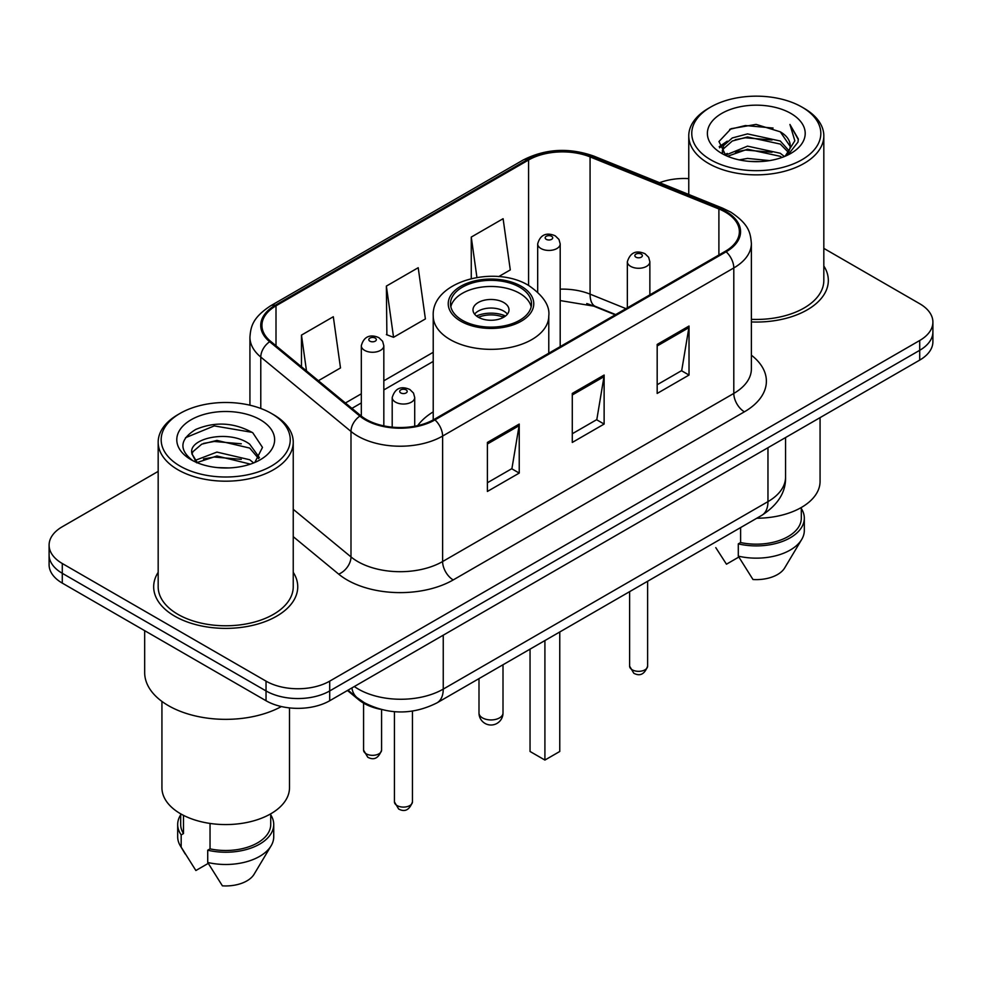 <?xml version="1.0" encoding="UTF-8"?>
<svg xmlns="http://www.w3.org/2000/svg" width="982" height="982" viewBox="0 0 982 982"><rect width="100%" height="100%" fill="white"/><g stroke="black" fill="none" stroke-linecap="round" stroke-linejoin="round"><path stroke-width="1.47" d="M433.222 411.863A79.542 45.921 0 0 0 417.681 425.611M615.248 314.829L592.097 305.476A60.025 34.652 0 0 0 586.733 303.536M380.12 709.237A45.025 25.998 180 0 1 358.639 699.712L347.456 690.493M158.176 471.385L62.283 526.745A45.025 25.998 0 0 0 49.1 545.133L49.1 564.736A45.025 25.998 0 0 0 62.283 583.112L266.036 700.743A45.025 25.998 0 0 0 329.707 700.743L919.717 360.099A45.025 25.998 0 0 0 932.9 341.724L932.9 331.916A45.025 25.998 0 0 1 919.717 350.304A45.025 25.998 0 0 0 932.9 331.916L932.9 322.121A45.025 25.998 0 0 0 919.717 303.733L823.824 248.372M49.1 545.133A45.025 25.998 0 0 0 62.283 563.508L266.036 681.14A45.025 25.998 0 0 0 329.707 681.14L329.707 690.935L919.717 350.304L329.707 690.935A45.025 25.998 0 0 1 266.036 690.935A45.025 25.998 0 0 0 329.707 690.935L329.707 700.743M62.283 563.508L62.283 573.304L266.036 690.935L62.283 573.304A45.025 25.998 0 0 1 49.1 554.928A45.025 25.998 0 0 0 62.283 573.304L62.283 583.112M158.176 572.322A72.03 41.588 0 0 0 153.671 586.794A72.03 41.588 0 0 0 174.771 616.193A72.03 41.588 0 0 0 253.27 625.215A72.03 41.588 0 0 0 297.742 586.794A72.03 41.588 0 0 0 293.237 572.322A72.03 41.588 0 0 1 297.742 586.794A72.03 41.588 0 0 1 253.27 625.215A72.03 41.588 0 0 1 174.771 616.193A72.03 41.588 0 0 1 153.671 586.794A72.03 41.588 0 0 1 158.176 572.322M725.305 212.087A48.02 27.729 180 0 1 739.372 231.691A48.02 27.729 180 0 1 725.305 251.294L434.118 419.412A48.02 27.729 180 0 1 360.824 415.705L270.627 341.331A48.02 27.729 180 0 1 261.936 325.423A48.02 27.729 180 0 1 276.003 305.819L528.574 160.005A48.02 27.729 180 0 1 590.072 156.899L718.898 208.97A48.02 27.729 180 0 1 725.305 212.087M726.152 211.596A49.223 28.417 0 0 0 719.585 208.405L590.759 156.334A49.223 28.417 0 0 0 527.715 159.514L275.156 305.328A49.223 28.417 0 0 0 269.645 341.724L359.842 416.098A49.223 28.417 0 0 0 434.965 419.891L726.152 251.785A49.223 28.417 0 0 0 726.152 211.596M487.391 442.44L487.391 491.454L519.232 473.078L519.232 424.064L487.391 442.44M487.391 482.763L511.917 468.61L519.097 425.697A12.005 6.935 -120 0 0 519.232 424.064M511.696 468.733L519.232 473.078M657.179 344.424L657.179 393.438L689.02 375.05L689.02 326.036L657.179 344.424M657.179 384.735L681.704 370.582L688.885 327.669A12.005 6.935 -120 0 0 689.02 326.036M681.483 370.705L689.02 375.05M572.285 393.426L572.285 442.44L604.126 424.064L604.126 375.05L572.285 393.426M572.285 433.749L596.811 419.596L603.991 376.683A12.005 6.935 -120 0 0 604.126 375.05M596.59 419.719L604.126 424.064M751.377 321.949A72.03 41.588 0 0 0 828.329 280.459A72.03 41.588 0 0 0 823.824 265.987A72.03 41.588 0 0 1 828.329 280.459A72.03 41.588 0 0 1 751.377 321.949M329.707 681.14L919.717 340.496A45.025 25.998 0 0 0 932.9 322.121M688.763 178.626A45.025 25.998 0 0 0 659.597 182.689M498.66 276.617L510.284 269.915L503.103 218.704L471.262 237.079L471.262 278.557M318.377 380.709L340.496 367.943L333.315 316.732L301.474 335.108L301.474 366.765M386.368 286.093L393.561 337.305L425.39 318.929L418.209 267.718L386.368 286.093L386.883 334.813M393.561 337.305L386.368 334.617M471.262 237.079L476.921 277.415M301.474 335.108L306.494 370.914M710.661 159.759A64.53 37.255 0 0 0 801.926 159.759A64.53 37.255 0 0 0 801.926 107.075L804.049 108.302A67.537 38.985 0 0 1 823.824 135.872A67.537 38.985 0 0 1 782.138 171.887A67.537 38.985 0 0 1 708.538 163.442A67.537 38.985 0 0 1 688.763 135.872A67.537 38.985 0 0 1 708.538 108.302L710.661 107.075A64.53 37.255 0 0 0 710.661 159.759M751.377 319.346A67.537 38.985 0 0 0 823.824 280.459L823.824 135.872M756.791 518.238A63.781 36.825 0 0 0 820.068 481.413L820.068 417.632M739.237 159.894L747.511 158.409L769.569 160.606M748.922 161.343L759.737 161.6M725.428 155.205L747.511 146.146L780.285 153.266L784.434 156.531M727.527 156.273L747.511 149.215L780.285 156.322L781.93 157.476M722.691 152.689L723.525 145.704L732.302 137.946L747.511 133.896L780.285 141.015L789.049 150.774M722.494 151.817L723.525 148.773L732.302 141.015L747.511 136.964L780.285 144.072L788.264 152.222M784.606 156.457A33.928 19.591 0 0 0 790.215 145.667A33.928 19.591 0 0 0 780.285 131.821L790.191 146.404M790.891 113.446A48.928 28.257 0 0 0 721.696 113.446A48.928 28.257 0 0 0 721.696 153.388A48.928 28.257 0 0 0 790.891 153.388A48.928 28.257 0 0 0 790.891 113.446M780.285 131.821L756.103 124.395L731.062 128.703L718.971 141.543L725.833 155.524M787.92 154.972L798.01 142.071L798.341 139.039L789.933 124.469L794.843 140.77L785.146 156.236M715.78 547.625L726.459 564.196L738.832 557.052M740.612 527.567L740.612 542.543A45.025 25.998 0 0 0 801.312 518.177L801.312 507.498M804.049 108.302L801.926 107.075A64.53 37.255 0 0 0 710.661 107.075M740.612 542.543L738.292 543.881L738.292 556.131L752.985 579.515A30.012 17.332 0 0 0 784.667 567.94L801.693 539.474A48.02 27.729 0 0 0 804.319 530.427L804.319 518.177A48.02 27.729 0 0 0 801.312 508.529M738.292 556.131A48.02 27.729 0 0 0 801.693 539.474M738.292 543.881A48.02 27.729 0 0 0 804.319 518.177M789.933 124.469L798.329 139.628M729.687 129.366L745.412 125.536L773.067 128.053M719.585 147.816L724.409 144.244M735.273 139.726L745.412 137.787L772.048 140.009M735.273 151.977L745.412 150.05L772.048 152.259M719.205 146.662L727.257 141.175M724.826 154.714L727.257 153.425M519.65 287.198A40.52 23.396 0 0 0 475.497 282.129A40.52 23.396 0 0 0 450.48 303.733A40.52 23.396 0 0 0 462.35 320.279A40.52 23.396 0 0 0 506.503 325.349A40.52 23.396 0 0 0 531.52 303.733A40.52 23.396 0 0 0 519.65 287.198M531.176 306.801A40.52 23.396 0 0 0 519.65 293.323A40.52 23.396 0 0 0 477.988 287.714A40.52 23.396 0 0 0 450.824 306.801M530.047 649.139L530.047 751.476L544.912 760.056L559.765 751.476L559.765 631.991M544.912 760.056L544.912 640.559M503.729 302.517A18.007 10.397 0 0 0 484.114 300.259A18.007 10.397 0 0 0 472.993 309.858A18.007 10.397 0 0 0 478.271 317.211A18.007 10.397 0 0 0 497.886 319.469A18.007 10.397 0 0 0 509.007 309.858A18.007 10.397 0 0 0 503.729 302.517M507.399 314.154A18.007 10.397 0 0 0 503.729 311.085A18.007 10.397 0 0 0 474.601 314.154M476.454 315.995A24.01 13.858 180 0 1 504.49 315.553L504.49 316.744M478.418 317.309A21.015 12.128 180 0 1 502.33 316.805L504.49 315.553M501.974 318.107L502.33 316.805M180.074 466.094A64.53 37.255 0 0 0 271.339 466.094A64.53 37.255 0 0 0 271.339 413.397L273.462 414.625A67.537 38.985 0 0 1 293.237 442.195A67.537 38.985 0 0 1 251.552 478.222A67.537 38.985 0 0 1 177.951 469.764A67.537 38.985 0 0 1 158.176 442.195A67.537 38.985 0 0 1 177.951 414.625L180.074 413.397A64.53 37.255 0 0 0 180.074 466.094M158.176 442.195L158.176 586.794A67.537 38.985 0 0 0 177.951 614.364A67.537 38.985 0 0 0 251.552 622.809A67.537 38.985 0 0 0 293.237 586.794L293.237 442.195M144.673 630.677L144.673 672.56A81.04 46.792 0 0 0 168.401 705.641A81.04 46.792 0 0 0 281.392 706.549M161.932 701.43L161.932 787.748A63.781 36.825 0 0 0 180.602 813.783A63.781 36.825 0 0 0 250.115 821.762A63.781 36.825 0 0 0 289.494 787.748L289.494 707.899M217.513 467.604L228.941 467.935M195.074 460.423L216.924 452.088L249.698 459.748L253.663 462.927M197.087 462.522L216.924 455.979L250.41 464.13M191.785 452.199L191.932 453.807L197.394 462.792M191.846 453.254C188.188 438.144 229.592 429.171 249.698 444.183L259.444 457.649M191.993 454.187L192.938 451.671L201.715 444.183L216.924 440.415L249.698 448.074L258.671 458.655M254.817 462.448L262.489 447.399L252.791 432.792C234.195 422.432 215.156 421.327 195.688 429.478C179.718 439.347 178.712 449.707 192.681 460.57L192.853 460.681M260.304 419.768A48.928 28.257 0 0 0 191.109 419.768A48.928 28.257 0 0 0 191.109 459.723A48.928 28.257 0 0 0 260.304 459.723A48.928 28.257 0 0 0 260.304 419.768M180.688 813.832L180.688 824.499A45.025 25.998 0 0 0 183.499 833.558L183.499 815.355M180.688 814.851A48.02 27.729 0 0 0 177.681 824.499L177.681 836.762A48.02 27.729 0 0 0 180.307 845.809A48.02 27.729 0 0 0 181.179 847.147L195.872 870.518L208.245 863.387M181.179 847.147L181.179 834.896L183.499 833.558M177.681 824.499A48.02 27.729 0 0 0 181.179 834.896M196.596 462.804L191.932 453.807M210.038 823.444L210.038 848.865A45.025 25.998 0 0 0 270.725 824.499L270.725 813.832M273.462 414.625L271.339 413.397A64.53 37.255 0 0 0 180.074 413.397M210.038 848.865L207.718 850.216L207.718 862.466L222.398 885.838A30.012 17.332 0 0 0 254.08 874.275L271.106 845.809A48.02 27.729 0 0 0 273.733 836.762L273.733 824.499A48.02 27.729 0 0 0 270.725 814.851M207.718 862.466A48.02 27.729 0 0 0 271.106 845.809M207.718 850.216A48.02 27.729 0 0 0 273.733 824.499M185.524 437.702L214.26 425.906L252.129 432.35M203.47 443.422L214.26 441.47L241.29 443.79M203.47 458.987L214.26 457.035L241.29 459.355M358.639 698.902L358.639 699.712M354.318 686.528A60.025 34.652 0 0 0 358.356 689.106A60.025 34.652 0 0 0 443.25 689.106L767.961 501.63A60.025 34.652 0 0 0 785.551 477.129C785.993 492.019 778.051 504.773 761.75 515.366L437.027 702.842A30.012 17.332 60 0 0 443.25 689.106L443.25 635.194M767.961 447.718L767.961 501.63A30.012 17.332 60 0 1 761.75 515.366M351.887 687.94A30.012 20.07 129.5 0 0 357.117 697.699L348.009 690.174M919.717 360.099L919.717 340.496M266.036 700.743L266.036 681.14M751.377 355.189A75.037 43.318 180 0 1 744.405 411.814L453.218 579.932A15.012 8.666 60 0 1 442.612 561.544L733.799 393.426A60.025 34.652 0 0 0 751.377 368.925L751.377 243.45A60.025 34.652 180 0 1 733.799 267.951A15.012 8.666 -120 0 0 726.152 251.785M453.218 579.932A75.037 43.318 180 0 1 347.1 579.932A75.037 43.318 180 0 1 338.692 574.139L293.237 536.663M359.842 416.098A15.012 10.041 129.5 0 0 350.991 431.442L350.991 556.917A60.025 34.652 0 0 0 357.718 561.544A60.025 34.652 0 0 0 442.612 561.544L442.612 436.069A60.025 34.652 180 0 1 350.991 431.442L260.782 357.067A60.025 34.652 180 0 1 249.931 337.194L249.931 405.21M751.377 243.45C750.408 233.139 749.45 224.559 730.694 212.075L722.801 208.245A15.012 7.034 112 0 0 719.585 208.405M722.801 208.245L593.975 156.163C569.118 147.374 545.513 148.65 523.185 159.992A15.012 8.666 60 0 1 527.715 159.514M275.156 305.328A15.012 8.666 -120 0 0 270.627 305.807C252.423 317.751 250.766 326.736 249.931 337.194M269.645 341.724A15.012 10.041 129.5 0 0 260.782 357.067L260.782 408.475M593.975 156.163A15.012 7.034 112 0 0 590.759 156.334M434.965 419.891A15.012 8.666 60 0 1 442.612 436.069L733.799 267.951L733.799 393.426A15.012 8.666 60 0 0 744.405 411.814M293.237 509.302L350.991 556.917A15.012 10.041 -50.5 0 1 338.692 574.139M276.003 305.819L276.003 345.762M718.898 208.97L718.898 255.001M590.072 156.899L590.072 294.134A48.02 27.729 0 0 0 560.194 289.15M625.964 308.643L590.072 294.134A27.017 12.656 -68 0 0 595.436 306.409L560.194 300.566M528.574 160.005L528.574 285.431M433.222 352.293L383.827 380.807M361.315 393.807L345.406 402.988M572.285 394.985L603.991 376.683M657.179 345.971L688.885 327.669M487.391 443.999L519.097 425.697M460.754 321.2A42.766 24.697 0 0 0 521.246 321.2A42.766 24.697 0 0 0 521.246 286.278A42.766 24.697 0 0 0 460.754 286.278A42.766 24.697 0 0 0 460.754 321.2M548.778 353.213L548.778 315.995A57.778 33.363 180 0 1 513.107 346.806A57.778 33.363 180 0 1 450.149 339.576A57.778 33.363 180 0 1 433.222 315.995L433.222 419.915M482.506 717.903A12.005 6.935 180 0 1 478.995 713.006A12.005 12.005 0 0 0 497.002 723.403A12.005 12.005 0 0 0 503.005 713.006A12.005 6.935 180 0 1 499.494 717.903A12.005 6.935 180 0 1 482.506 717.903M647.617 666.127C644.646 674.229 640.043 676.598 633.795 673.247L629.609 666.127A9.01 5.205 0 0 0 632.236 669.81A9.01 5.205 0 0 0 642.056 670.939A9.01 5.205 0 0 0 647.617 666.127L647.617 581.27M630.653 266.368A11.256 6.493 180 0 1 627.351 261.764C630.235 252.534 636.115 249.858 645.014 253.737L648.648 257.296L649.863 261.764A11.256 6.493 180 0 1 642.915 267.779A11.256 6.493 180 0 1 630.653 266.368M641.258 254.117A3.756 2.16 0 0 0 635.955 254.117A3.756 2.16 0 0 0 635.955 257.174A3.756 2.16 0 0 0 641.258 257.174A3.756 2.16 0 0 0 641.258 254.117M412.452 801.901C409.494 809.99 404.891 812.372 398.643 809.008L394.445 801.901A9.01 5.205 0 0 0 397.084 805.571A9.01 5.205 0 0 0 406.904 806.701A9.01 5.205 0 0 0 412.452 801.901L412.452 711.103M395.5 402.129A11.256 6.493 180 0 1 392.199 397.538C395.071 388.295 400.963 385.619 409.862 389.51L413.496 393.07L414.711 397.538A11.256 6.493 180 0 1 407.763 403.541A11.256 6.493 180 0 1 395.5 402.129M406.106 389.879A3.756 2.16 0 0 0 400.803 389.879A3.756 2.16 0 0 0 400.803 392.935A3.756 2.16 0 0 0 406.106 392.935A3.756 2.16 0 0 0 406.106 389.879M560.194 346.621L560.194 243.941A11.256 6.493 180 0 1 553.247 249.944A11.256 6.493 180 0 1 540.984 248.532A11.256 6.493 180 0 1 537.682 243.941L537.682 292.096M546.287 239.35A3.756 2.16 0 0 0 551.589 239.35A3.756 2.16 0 0 0 551.589 236.281A3.756 2.16 0 0 0 546.287 236.281A3.756 2.16 0 0 0 546.287 239.35M366.2 753.808A9.01 5.205 0 0 0 376.02 754.937A9.01 5.205 0 0 0 381.581 750.125C378.61 758.227 374.007 760.596 367.759 757.245L363.573 750.125A9.01 5.205 0 0 0 366.2 753.808M383.827 425.869L383.827 345.762A11.256 6.493 180 0 1 376.879 351.765A11.256 6.493 180 0 1 364.617 350.365A11.256 6.493 180 0 1 361.315 345.762L361.315 416.098M369.919 341.171A3.756 2.16 0 0 0 375.222 341.171A3.756 2.16 0 0 0 375.222 338.103A3.756 2.16 0 0 0 369.919 338.103A3.756 2.16 0 0 0 369.919 341.171M437.027 702.842C412.882 714.982 388.725 714.982 364.567 702.842L357.117 697.699M785.551 477.129L785.551 437.567M523.185 159.992L270.627 305.807M433.222 361.425L383.827 389.94M361.315 402.939L351.924 408.365M615.677 314.584L595.436 306.409M722.371 152.333L722.371 150.283M688.763 194.485L688.763 135.872M548.778 315.995C550.043 305.819 543.365 295.668 528.746 285.529C494.683 264.453 431.221 281.368 433.222 315.995M503.005 664.753L503.005 713.006M478.995 678.611L478.995 713.006M185.193 853.959L180.307 845.809M629.609 666.127L629.609 591.667M627.351 307.845L627.351 261.764M649.863 294.846L649.863 261.764M394.445 801.901L394.445 711.692M392.199 427.145L392.199 397.538M414.711 426.225L414.711 397.538M560.194 243.941L558.979 239.473L555.346 235.913C550.718 233.691 541.021 231.384 537.682 243.941M381.581 750.125L381.581 709.618M383.827 345.762L382.612 341.294L378.978 337.734C374.351 335.513 364.653 333.205 361.315 345.762M363.573 750.125L363.573 703.124"/></g></svg>
